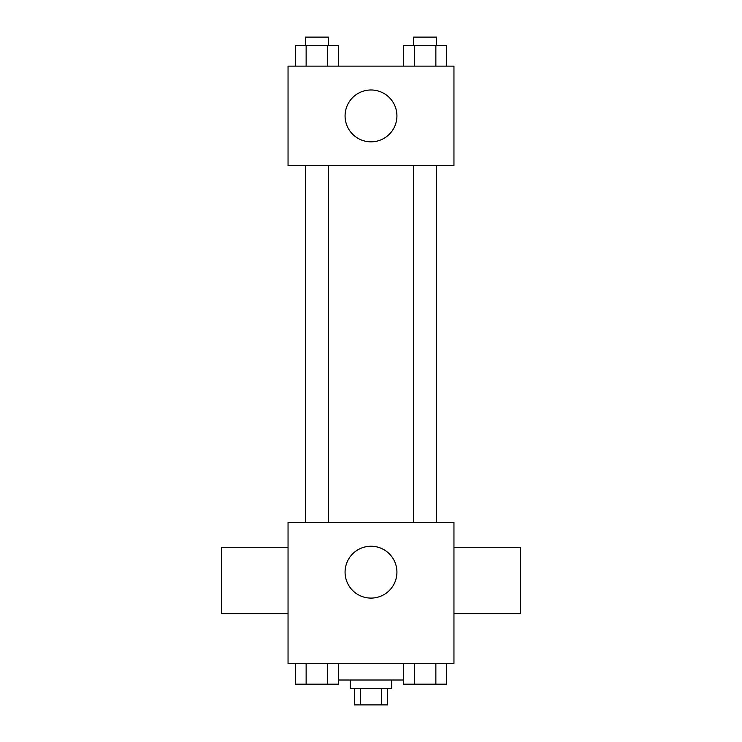 <?xml version="1.0" encoding="UTF-8"?>
<svg xmlns="http://www.w3.org/2000/svg" width="742" height="742" viewBox="0 0 742 742"><rect width="100%" height="100%" fill="white"/><g stroke="black" fill="none" stroke-linecap="round" stroke-linejoin="round"><path stroke-width="1.11" d="M381.638 688.307L381.638 704.9L354.407 704.9L354.407 688.307M381.638 704.9L387.593 704.9L387.593 688.307M391.739 680.015L391.739 688.307L350.261 688.307L350.261 680.015M360.362 688.307L360.362 704.9M338.463 680.015L403.537 680.015M453.956 663.422L288.044 663.422L288.044 522.396L453.956 522.396L453.956 663.422M396.924 572.165A25.924 25.924 0 0 1 358.034 594.62A25.924 25.924 0 0 1 358.034 549.72A25.924 25.924 0 0 1 396.924 572.165M453.956 613.643L520.318 613.643L520.318 547.281L453.956 547.281M288.044 547.281L221.682 547.281L221.682 613.643L288.044 613.643M413.637 522.396L413.637 165.679M328.363 165.679L328.363 522.396M453.956 165.679L288.044 165.679L288.044 66.131L453.956 66.131L453.956 165.679M396.924 115.91A25.924 25.924 0 0 1 358.034 138.355A25.924 25.924 0 0 1 358.034 93.455A25.924 25.924 0 0 1 396.924 115.91M446.638 66.131L446.638 45.392L403.537 45.392L403.537 66.131M435.86 45.392L435.86 66.131M414.314 45.392L414.314 66.131M413.637 45.392L413.637 37.1L436.537 37.1L436.537 45.392M338.463 66.131L338.463 45.392L295.362 45.392L295.362 66.131M327.686 45.392L327.686 66.131M306.14 45.392L306.14 66.131M305.463 45.392L305.463 37.1L328.363 37.1L328.363 45.392M446.638 663.422L446.638 684.161L403.537 684.161L403.537 663.422M435.86 663.422L435.86 684.161M414.314 663.422L414.314 684.161M436.537 684.161L413.637 684.161M338.463 663.422L338.463 684.161L295.362 684.161L295.362 663.422M327.686 663.422L327.686 684.161M306.14 663.422L306.14 684.161M328.363 684.161L305.463 684.161M436.537 522.396L436.537 165.679M305.463 165.679L305.463 522.396"/></g></svg>
